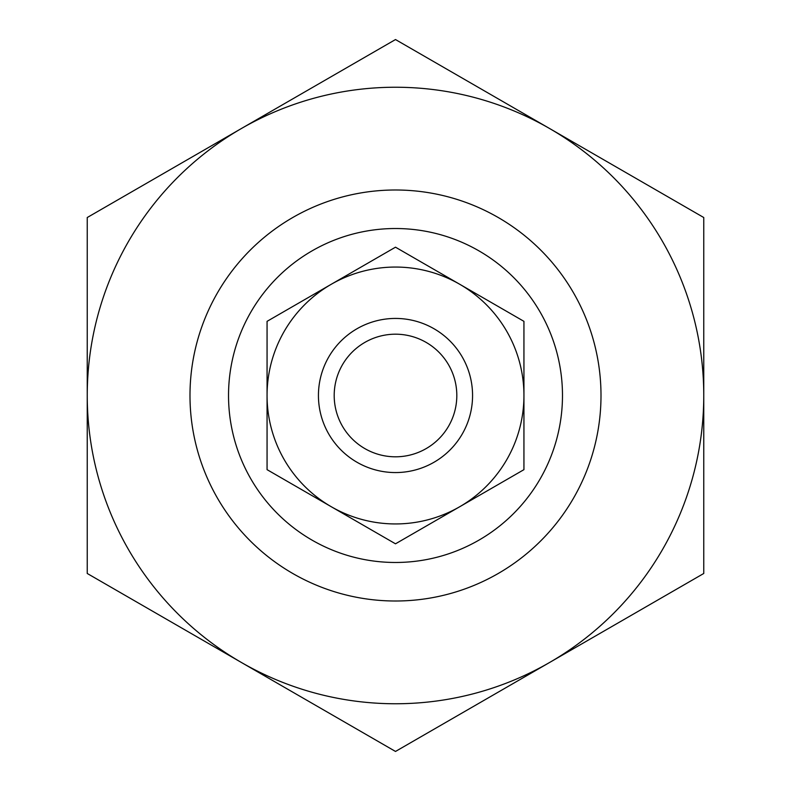 <?xml version="1.0" encoding="UTF-8"?>
<svg xmlns="http://www.w3.org/2000/svg" width="791" height="791" viewBox="0 0 791 791"><rect width="100%" height="100%" fill="white"/><g stroke="black" fill="none" stroke-linecap="round" stroke-linejoin="round"><path stroke-width="1.19" d="M189.988 395.5A205.512 205.512 0 0 1 498.251 217.525A205.512 205.512 0 0 1 498.251 573.475A205.512 205.512 0 0 1 189.988 395.5A205.512 205.512 0 0 1 498.251 217.525A205.512 205.512 0 0 1 498.251 573.475A205.512 205.512 0 0 1 189.988 395.5M318.437 395.5A77.063 77.063 0 0 1 434.032 328.759A77.063 77.063 0 0 1 434.032 462.241A77.063 77.063 0 0 1 318.437 395.5M334.197 395.5A61.303 61.303 0 0 1 426.151 342.404A61.303 61.303 0 0 1 426.151 448.596A61.303 61.303 0 0 1 334.197 395.5M523.939 321.344L523.939 469.656L459.719 506.734A128.439 128.439 0 0 0 459.719 284.266L395.5 247.188L267.061 321.344L267.061 469.656L395.5 543.812L459.719 506.734A128.439 128.439 0 0 1 267.061 395.5A128.439 128.439 0 0 1 459.719 284.266L523.939 321.344M703.763 395.5L703.763 217.525L395.5 39.55L241.374 128.537A308.263 308.263 0 0 1 703.763 395.5A308.263 308.263 0 0 1 549.626 662.462L703.763 573.475L703.763 395.5M87.237 573.475L87.237 217.525L241.374 128.537A308.263 308.263 0 0 0 241.374 662.462L395.5 751.45L549.626 662.462A308.263 308.263 0 0 1 241.374 662.462L87.237 573.475M228.53 395.5A166.97 166.97 0 0 1 478.99 250.895A166.97 166.97 0 0 1 478.99 540.105A166.97 166.97 0 0 1 228.53 395.5"/></g></svg>
